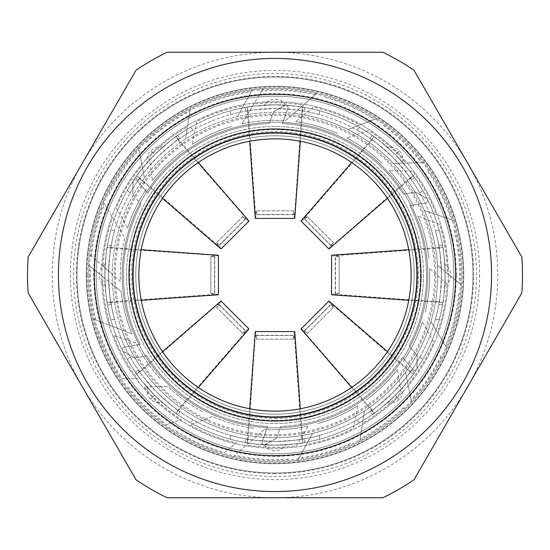 <?xml version="1.0" encoding="UTF-8"?>
<svg xmlns="http://www.w3.org/2000/svg" width="550" height="550" viewBox="0 0 550 550"><rect width="100%" height="100%" fill="white"/><g stroke="black" fill="none" stroke-linecap="round" stroke-linejoin="round"><path stroke-width="0.41" stroke-dasharray="2.75 2.06" d="M213.833 410.314A148.5 148.5 0 0 0 410.314 336.167A148.5 148.5 0 0 0 336.167 139.686A148.5 148.5 0 0 0 139.686 213.833A148.5 148.5 0 0 0 213.833 410.314A148.5 148.5 0 0 1 139.686 213.833A148.5 148.5 0 0 1 336.167 139.686A148.5 148.5 0 0 1 410.314 336.167A148.5 148.5 0 0 1 213.833 410.314M331.072 150.961A136.125 136.125 0 0 1 399.039 331.072A136.125 136.125 0 0 1 218.928 399.039A136.125 136.125 0 0 1 150.961 218.928A136.125 136.125 0 0 1 331.072 150.961M341.268 128.404A160.875 160.875 0 0 0 128.404 208.732A160.875 160.875 0 0 0 208.732 421.596A160.875 160.875 0 0 0 421.596 341.268A160.875 160.875 0 0 0 341.268 128.404M209.248 420.468A159.637 159.637 0 0 1 129.532 209.248A159.637 159.637 0 0 1 340.752 129.532A159.637 159.637 0 0 1 420.468 340.752A159.637 159.637 0 0 1 209.248 420.468M212.046 414.267A152.831 152.831 0 0 0 414.267 337.954A152.831 152.831 0 0 0 337.954 135.733A152.831 152.831 0 0 0 135.733 212.046A152.831 152.831 0 0 0 212.046 414.267A152.831 152.831 0 0 1 135.733 212.046A152.831 152.831 0 0 1 337.954 135.733A152.831 152.831 0 0 1 414.267 337.954A152.831 152.831 0 0 1 212.046 414.267M275 497.75L382.882 497.75A247.5 247.5 0 0 0 413.964 479.806L521.847 292.944A247.5 247.5 0 0 0 521.847 257.056L413.964 70.194A247.5 247.5 0 0 0 382.882 52.25L167.118 52.25L382.882 52.25A247.5 247.5 0 0 1 413.964 70.194L467.906 163.625A222.75 222.75 0 0 1 275 497.75A222.75 222.75 0 0 1 82.094 163.625A222.75 222.75 0 0 1 467.906 163.625L521.847 257.056A247.5 247.5 0 0 1 521.847 292.944L413.964 479.806A247.5 247.5 0 0 1 382.882 497.75L167.118 497.75A247.5 247.5 0 0 1 136.036 479.806L28.153 292.944L136.036 479.806A247.5 247.5 0 0 0 167.118 497.75A247.5 247.5 0 0 1 136.036 479.806L28.153 292.944A247.5 247.5 0 0 1 28.153 257.056A247.5 247.5 0 0 0 28.153 292.944A247.5 247.5 0 0 1 28.153 257.056L136.036 70.194A247.5 247.5 0 0 1 167.118 52.25A247.5 247.5 0 0 0 136.036 70.194A247.5 247.5 0 0 1 167.118 52.25L382.882 52.25A247.5 247.5 0 0 1 413.964 70.194L521.847 257.056A247.5 247.5 0 0 1 521.847 292.944L413.964 479.806A247.5 247.5 0 0 1 382.882 497.75L275 497.75M275 58.438A216.562 216.562 0 0 0 58.438 275A216.562 216.562 0 0 0 275 491.562A216.562 216.562 0 0 0 491.562 275A216.562 216.562 0 0 0 275 58.438A216.562 216.562 0 0 0 58.438 275A216.562 216.562 0 0 0 275 491.562A216.562 216.562 0 0 0 491.562 275A216.562 216.562 0 0 0 275 58.438M275 473.619A198.619 198.619 0 0 1 76.381 275A198.619 198.619 0 0 1 275 76.381A198.619 198.619 0 0 1 473.619 275A198.619 198.619 0 0 1 275 473.619M275 86.281A188.719 188.719 0 0 0 86.281 275A188.719 188.719 0 0 0 275 463.719A188.719 188.719 0 0 0 463.719 275A188.719 188.719 0 0 0 275 86.281A188.719 188.719 0 0 0 86.281 275A188.719 188.719 0 0 0 275 463.719A188.719 188.719 0 0 0 463.719 275A188.719 188.719 0 0 0 275 86.281M275 132.688A142.312 142.312 0 0 0 132.688 275A142.312 142.312 0 0 0 275 417.312A142.312 142.312 0 0 0 417.312 275A142.312 142.312 0 0 0 275 132.688M112.551 284.543L88.406 265.031A186.863 186.863 0 0 1 89.292 254.258L112.269 274.278A162.731 162.731 0 0 0 121.839 329.972L131.952 333.871A154.688 154.688 0 0 1 121.199 291.534L112.551 284.543M102.74 276.616L121.199 291.534A154.688 154.688 0 0 0 131.952 333.871L110.309 325.538A172.267 172.267 0 0 1 102.74 276.616L88.406 265.031A186.863 186.863 0 0 0 93.397 319.028L121.839 329.972A162.731 162.731 0 0 0 275 437.731A162.731 162.731 0 0 1 112.269 275A162.731 162.731 0 0 1 275 112.269A162.731 162.731 0 0 0 112.269 274.278L120.443 281.394A154.688 154.688 0 0 1 124.823 237.93L103.07 201.809A186.863 186.863 0 0 1 263.175 88.509L241.863 123.901A154.688 154.688 0 0 1 285.429 120.663L293.81 113.362A162.731 162.731 0 0 0 275 112.269A162.731 162.731 0 0 1 437.731 275A162.731 162.731 0 0 1 275 437.731A162.731 162.731 0 0 0 303.971 114.868A162.731 162.731 0 0 0 293.81 113.362L317.219 92.971A186.863 186.863 0 0 1 275 461.862A186.863 186.863 0 0 1 93.397 319.028L110.309 325.538M275 420.406A145.406 145.406 0 0 0 420.406 275A145.406 145.406 0 0 0 275 129.594A145.406 145.406 0 0 0 129.594 275A145.406 145.406 0 0 0 275 420.406A145.406 145.406 0 0 1 129.594 275A145.406 145.406 0 0 1 275 129.594A145.406 145.406 0 0 1 420.406 275A145.406 145.406 0 0 1 275 420.406M315.143 94.779A184.642 184.642 0 0 0 261.779 90.833L263.175 88.509A186.863 186.863 0 0 1 275 88.137A186.863 186.863 0 0 0 88.137 275A186.863 186.863 0 0 0 275 461.862A186.863 186.863 0 0 0 461.862 275A186.863 186.863 0 0 0 275 88.137A186.863 186.863 0 0 1 317.219 92.971L285.429 120.663A154.688 154.688 0 0 0 241.863 123.901L253.825 104.039A172.267 172.267 0 0 1 303.325 105.078M261.779 90.833L253.825 104.039M102.96 266.166L89.292 254.258A186.863 186.863 0 0 1 103.07 201.809L124.823 237.93A154.688 154.688 0 0 0 120.443 281.394L102.96 266.166A172.267 172.267 0 0 1 112.578 217.601M275 96.181A178.819 178.819 0 0 1 453.819 275A178.819 178.819 0 0 1 275 453.819A178.819 178.819 0 0 1 96.181 275A178.819 178.819 0 0 1 275 96.181A178.819 178.819 0 0 0 96.181 275A178.819 178.819 0 0 0 275 453.819A178.819 178.819 0 0 0 453.819 275A178.819 178.819 0 0 0 275 96.181M275 104.844A170.156 170.156 0 0 1 445.156 275A170.156 170.156 0 0 1 275 445.156A170.156 170.156 0 0 1 104.844 275A170.156 170.156 0 0 1 275 104.844A170.156 170.156 0 0 0 133.265 180.847A2.475 2.475 0 0 1 137.225 180.627L147.544 192.926A151.594 151.594 0 0 1 269.211 123.516L273.494 111.733L285.539 105.174A170.156 170.156 0 0 0 275 104.844C260.377 105.243 260.377 105.243 275 104.844C260.377 105.243 260.377 105.243 275 104.844C289.623 105.243 289.623 105.243 275 104.844C289.623 105.243 289.623 105.243 275 104.844C298.574 104.617 320.176 110.914 319.55 110.777A170.156 170.156 0 0 0 304.7 107.456C302.954 106.583 293.054 105.71 275 104.844C256.988 105.703 247.087 106.576 245.3 107.456A170.156 170.156 0 0 0 230.45 110.777C229.79 110.949 251.061 104.644 275 104.844M275 445.156A170.156 170.156 0 0 0 416.735 369.153A2.475 2.475 0 0 1 412.775 369.373L402.456 357.074A151.594 151.594 0 0 1 280.789 426.484L276.506 438.268L264.461 444.826A170.156 170.156 0 0 0 275 445.156C289.623 444.757 289.623 444.757 275 445.156C289.623 444.757 289.623 444.757 275 445.156C260.377 444.757 260.377 444.757 275 445.156C260.377 444.757 260.377 444.757 275 445.156C251.426 445.383 229.824 439.086 230.45 439.223A170.156 170.156 0 0 0 245.3 442.544C247.046 443.417 256.946 444.29 275 445.156C293.012 444.297 302.913 443.424 304.7 442.544A170.156 170.156 0 0 0 319.55 439.223C320.21 439.051 298.939 445.356 275 445.156M416.735 369.153A2.475 2.475 0 0 0 416.817 369.022A170.156 170.156 0 0 0 427.405 199.334A2.475 2.475 0 0 1 425.618 202.874L409.805 205.659A151.594 151.594 0 0 1 409.083 345.723L417.147 355.334L416.811 369.036M427.336 199.196A170.156 170.156 0 0 0 285.677 105.181A2.475 2.475 0 0 1 287.843 108.494L282.349 123.585A151.594 151.594 0 0 1 403.294 194.239L415.642 192.067L427.343 199.203A2.475 2.475 0 0 1 427.405 199.334M133.189 180.957A170.156 170.156 0 0 0 122.595 350.666A2.475 2.475 0 0 1 124.382 347.126A2.475 2.475 0 0 0 123.571 351.711L134.358 357.933L146.706 355.761A151.594 151.594 0 0 0 267.651 426.415L262.157 441.506A2.475 2.475 0 0 0 265.719 444.496L276.506 438.268L280.789 426.484A151.594 151.594 0 0 0 402.456 357.074L412.775 369.373A2.475 2.475 0 0 0 417.147 367.785L417.147 355.334L409.083 345.723A151.594 151.594 0 0 0 409.805 205.659L425.618 202.874A2.475 2.475 0 0 0 426.429 198.289L415.642 192.067L403.294 194.239A151.594 151.594 0 0 0 282.349 123.585L287.843 108.494A2.475 2.475 0 0 0 284.281 105.504L273.494 111.733L269.211 123.516A151.594 151.594 0 0 0 147.544 192.926L137.225 180.627A2.475 2.475 0 0 0 132.853 182.215L132.853 194.666L133.189 180.964A2.475 2.475 0 0 1 133.265 180.847M122.664 350.804A170.156 170.156 0 0 0 264.323 444.819A2.475 2.475 0 0 1 262.157 441.506L267.651 426.415A151.594 151.594 0 0 1 146.706 355.761L134.358 357.933L122.657 350.797A2.475 2.475 0 0 1 122.595 350.666M140.917 204.277A151.594 151.594 0 0 0 140.195 344.341L124.382 347.126L140.195 344.341A151.594 151.594 0 0 1 140.917 204.277L132.853 194.666L140.917 204.277M275 135.781A139.219 139.219 0 0 1 414.219 275A139.219 139.219 0 0 1 275 414.219A139.219 139.219 0 0 1 135.781 275A139.219 139.219 0 0 1 275 135.781A139.219 139.219 0 0 0 135.781 275A139.219 139.219 0 0 0 275 414.219A139.219 139.219 0 0 0 414.219 275A139.219 139.219 0 0 0 275 135.781M232.781 457.029L264.571 429.337L232.781 457.029M296.175 445.961L308.137 426.099L296.175 445.961A172.267 172.267 0 0 1 246.675 444.922M308.137 426.099A154.688 154.688 0 0 1 275 429.688A154.688 154.688 0 0 0 308.137 426.099M275 429.688A154.688 154.688 0 0 1 264.571 429.337A154.688 154.688 0 0 0 275 429.688M175.636 430.623A184.642 184.642 0 0 0 224.434 452.581L236.424 442.894A172.267 172.267 0 0 1 190.266 424.992L212.417 416.46A154.688 154.688 0 0 0 254.458 428.319A154.688 154.688 0 0 1 212.417 416.46L190.266 424.992M224.434 452.581L236.424 442.894M128.404 387.255A184.642 184.642 0 0 0 166.746 424.579L181.328 419.574A172.267 172.267 0 0 1 144.079 386.966L167.805 386.526A154.688 154.688 0 0 0 203.259 412.046A154.688 154.688 0 0 1 167.805 386.526L144.079 386.966M166.746 424.579L181.328 419.574M98.849 330.344A184.642 184.642 0 0 0 122.121 378.531L137.528 378.819A172.267 172.267 0 0 1 113.678 335.431L136.125 343.138A154.688 154.688 0 0 0 160.717 379.246A154.688 154.688 0 0 1 136.125 343.138L113.678 335.431M122.121 378.531L137.528 378.819M312.606 433.324L297.584 460.494L312.606 433.324M317.989 423.596A154.688 154.688 0 0 0 357.816 405.652A154.688 154.688 0 0 1 317.989 423.596M353.368 428.409L357.816 405.652L353.368 428.409A172.267 172.267 0 0 1 306.501 444.366M364.492 410.919L359.666 441.581L364.492 410.919M366.217 399.933A154.688 154.688 0 0 0 397.506 369.449A154.688 154.688 0 0 1 366.217 399.933M401.108 392.356L397.506 369.449L401.108 392.356A172.267 172.267 0 0 1 362.526 423.376M405.577 372.109L411.531 402.579L405.577 372.109M403.446 361.199A154.688 154.688 0 0 0 422.421 321.853A154.688 154.688 0 0 1 403.446 361.199M433.641 342.141L422.421 321.853L433.641 342.141A172.267 172.267 0 0 1 407.997 384.491M430.918 321.599L446.93 348.191L430.918 321.599M425.178 312.07A154.688 154.688 0 0 0 429.557 268.606A154.688 154.688 0 0 1 425.178 312.07M447.04 283.834L429.557 268.606L447.04 283.834A172.267 172.267 0 0 1 437.422 332.399M437.449 265.457L461.594 284.969L437.449 265.457M428.801 258.466A154.688 154.688 0 0 0 418.048 216.129A154.688 154.688 0 0 1 428.801 258.466M439.691 224.462L418.048 216.129L439.691 224.462A172.267 172.267 0 0 1 447.26 273.384M424.394 210.471L453.75 220.55L424.394 210.471M413.875 206.862A154.688 154.688 0 0 0 389.283 170.754A154.688 154.688 0 0 1 413.875 206.862M412.473 171.181L389.283 170.754L412.473 171.181A172.267 172.267 0 0 1 436.322 214.569M393.312 163.267L424.353 162.697L393.312 163.267M382.195 163.474A154.688 154.688 0 0 0 346.741 137.954A154.688 154.688 0 0 1 382.195 163.474M368.672 130.426L346.741 137.954L368.672 130.426A172.267 172.267 0 0 1 405.921 163.034M347.964 129.546L376.936 118.387L347.964 129.546M337.583 133.54A154.688 154.688 0 0 0 295.543 121.681A154.688 154.688 0 0 1 337.583 133.54M313.576 107.106L295.543 121.681L313.576 107.106A172.267 172.267 0 0 1 359.734 125.008M237.394 116.676L252.416 89.506L237.394 116.676M232.011 126.404A154.688 154.688 0 0 0 192.184 144.347A154.688 154.688 0 0 1 232.011 126.404M196.632 121.591L192.184 144.347L196.632 121.591A172.267 172.267 0 0 1 243.499 105.634M185.508 139.081L190.334 108.419L185.508 139.081M183.782 150.067A154.688 154.688 0 0 0 152.494 180.551A154.688 154.688 0 0 1 183.782 150.067M148.892 157.644L152.494 180.551L148.892 157.644A172.267 172.267 0 0 1 187.474 126.624M144.423 177.891L138.469 147.421L144.423 177.891M146.554 188.801A154.688 154.688 0 0 0 127.579 228.147A154.688 154.688 0 0 1 146.554 188.801M116.359 207.859L127.579 228.147L116.359 207.859A172.267 172.267 0 0 1 142.003 165.509M445.156 275C445.383 298.574 439.086 320.176 439.223 319.55A170.156 170.156 0 0 0 442.544 304.7C443.417 302.954 444.29 293.054 445.156 275C444.757 289.623 444.757 289.623 445.156 275C444.757 289.623 444.757 289.623 445.156 275A170.156 170.156 0 0 1 136.613 374.007A170.156 170.156 0 0 1 104.844 275C105.243 289.623 105.243 289.623 104.844 275C105.243 289.623 105.243 289.623 104.844 275C105.703 293.012 106.576 302.913 107.456 304.7A170.156 170.156 0 0 0 110.777 319.55C110.949 320.21 104.644 298.939 104.844 275A170.156 170.156 0 0 0 275 445.156A170.156 170.156 0 0 0 445.156 275A170.156 170.156 0 0 0 275 104.844A170.156 170.156 0 0 0 104.844 275C104.617 251.426 110.914 229.824 110.777 230.45A170.156 170.156 0 0 0 107.456 245.3C106.583 247.046 105.71 256.946 104.844 275C105.243 260.377 105.243 260.377 104.844 275C105.243 260.377 105.243 260.377 104.844 275A170.156 170.156 0 0 1 413.387 175.993A170.156 170.156 0 0 1 445.156 275C444.757 260.377 444.757 260.377 445.156 275C444.757 260.377 444.757 260.377 445.156 275C444.297 256.988 443.424 247.087 442.544 245.3A170.156 170.156 0 0 0 439.223 230.45C439.051 229.79 445.356 251.061 445.156 275M177.526 414.473A170.156 170.156 0 0 0 190.383 422.62C190.967 422.971 171.469 412.383 154.681 395.319C137.851 378.812 127.036 359.081 127.38 359.618A170.156 170.156 0 0 0 135.527 372.474C136.146 374.323 142.526 381.941 154.681 395.319C168.025 407.447 175.642 413.827 177.526 414.473L180.194 411.806C178.331 411.201 170.699 404.828 157.307 392.693C173.766 409.502 193.724 420.296 193.105 419.904A166.444 166.444 0 0 1 180.194 411.806L177.526 414.473M414.473 372.474A170.156 170.156 0 0 0 422.62 359.618C422.971 359.033 412.383 378.531 395.319 395.319C378.812 412.149 359.081 422.964 359.618 422.62A170.156 170.156 0 0 0 372.474 414.473C374.323 413.854 381.941 407.474 395.319 395.319C407.447 381.975 413.827 374.357 414.473 372.474L411.806 369.806C411.201 371.669 404.828 379.301 392.693 392.693C409.502 376.234 420.296 356.276 419.904 356.895A166.444 166.444 0 0 1 411.806 369.806L414.473 372.474M154.681 395.319C165.303 405.377 165.303 405.377 154.681 395.319C165.303 405.377 165.303 405.377 154.681 395.319C144.623 384.697 144.623 384.697 154.681 395.319C144.623 384.697 144.623 384.697 154.681 395.319L150.741 399.259L154.681 395.319M395.319 395.319C405.377 384.697 405.377 384.697 395.319 395.319C405.377 384.697 405.377 384.697 395.319 395.319C384.697 405.377 384.697 405.377 395.319 395.319C384.697 405.377 384.697 405.377 395.319 395.319L399.259 399.259L395.319 395.319M108.556 275A166.444 166.444 0 0 1 275 108.556A166.444 166.444 0 0 1 441.444 275A166.444 166.444 0 0 1 275 441.444A166.444 166.444 0 0 1 108.556 275C109.436 257.022 110.323 247.122 111.231 245.3A166.444 166.444 0 0 1 114.627 230.45C114.812 229.687 108.329 251.268 108.556 275A166.444 166.444 0 0 0 410.362 371.855A166.444 166.444 0 0 0 441.444 275C441.691 298.464 435.222 320.244 435.373 319.55L439.223 319.55L435.373 319.55A166.444 166.444 0 0 0 438.769 304.7L442.544 304.7L438.769 304.7C439.663 302.974 440.557 293.074 441.444 275C440.564 257.001 439.677 247.101 438.769 245.3L442.544 245.3L438.769 245.3A166.444 166.444 0 0 0 435.373 230.45C435.188 229.708 441.664 251.226 441.444 275A166.444 166.444 0 0 0 139.638 178.145A166.444 166.444 0 0 0 108.556 275C108.309 298.519 114.792 320.272 114.627 319.55A166.444 166.444 0 0 1 111.231 304.7C110.337 302.954 109.443 293.054 108.556 275M395.319 154.681C384.697 144.623 384.697 144.623 395.319 154.681C384.697 144.623 384.697 144.623 395.319 154.681C405.377 165.303 405.377 165.303 395.319 154.681C405.377 165.303 405.377 165.303 395.319 154.681C412.149 171.188 422.964 190.919 422.62 190.383A170.156 170.156 0 0 0 414.473 177.526C413.854 175.677 407.474 168.059 395.319 154.681C381.975 142.553 374.357 136.173 372.474 135.527A170.156 170.156 0 0 0 359.618 127.38C359.033 127.029 378.531 137.617 395.319 154.681L399.259 150.741L395.319 154.681M154.681 154.681C144.623 165.303 144.623 165.303 154.681 154.681C144.623 165.303 144.623 165.303 154.681 154.681C165.303 144.623 165.303 144.623 154.681 154.681C165.303 144.623 165.303 144.623 154.681 154.681C171.188 137.851 190.919 127.036 190.383 127.38A170.156 170.156 0 0 0 177.526 135.527C175.677 136.146 168.059 142.526 154.681 154.681C142.553 168.025 136.173 175.642 135.527 177.526A170.156 170.156 0 0 0 127.38 190.383C127.029 190.967 137.617 171.469 154.681 154.681L150.741 150.741L154.681 154.681M439.223 230.45L435.373 230.45L439.223 230.45M213.599 254.705L210.856 255.056L112.069 248.222L107.14 247.156L141.254 249.679M245.939 217.229L243.746 215.545L246.104 218.653L242.55 216.673L216.673 242.55L218.653 246.104L140.855 178.729L136.613 175.993L162.518 198.33M217.229 245.939L215.545 243.746L243.746 215.545L178.729 140.855L175.993 136.613L198.33 162.518M295.295 213.599L294.944 210.856L294.408 214.72L293.294 210.815L256.706 210.815L255.592 214.72L248.222 112.069L247.156 107.14L249.679 141.254M254.705 213.599L255.056 210.856L294.944 210.856L301.778 112.069L302.844 107.14L300.321 141.254M332.771 245.939L334.455 243.746L331.347 246.104L333.327 242.55L307.45 216.673L303.896 218.653L371.271 140.855L374.007 136.613L351.67 162.518M304.061 217.229L306.254 215.545L334.455 243.746L409.145 178.729L413.387 175.993L387.482 198.33M437.931 301.778L442.86 302.844L437.931 301.778L335.28 294.408L339.185 293.294L339.185 256.706L335.28 255.592L437.931 248.222L442.86 247.156L408.746 249.679M230.45 114.627A166.444 166.444 0 0 1 245.3 111.231C247.046 110.337 256.946 109.443 275 108.556C251.481 108.309 229.728 114.792 230.45 114.627L230.45 110.777L230.45 114.627M319.55 114.627C320.313 114.812 298.732 108.329 275 108.556C292.978 109.436 302.878 110.323 304.7 111.231A166.444 166.444 0 0 1 319.55 114.627L319.55 110.777L319.55 114.627M130.096 193.105A166.444 166.444 0 0 1 138.194 180.194C138.799 178.331 145.172 170.699 157.307 157.307C140.498 173.766 129.704 193.724 130.096 193.105L127.38 190.383L130.096 193.105M193.105 130.096C193.772 129.69 173.931 140.367 157.307 157.307C170.644 145.214 178.269 138.847 180.194 138.194A166.444 166.444 0 0 1 193.105 130.096L190.383 127.38L193.105 130.096M356.895 130.096A166.444 166.444 0 0 1 369.806 138.194C371.669 138.799 379.301 145.172 392.693 157.307C376.234 140.498 356.276 129.704 356.895 130.096L359.618 127.38L356.895 130.096M419.904 193.105C420.31 193.772 409.633 173.931 392.693 157.307C404.786 170.644 411.152 178.269 411.806 180.194A166.444 166.444 0 0 1 419.904 193.105L422.62 190.383L419.904 193.105M304.061 332.771L306.254 334.455L303.896 331.347L307.45 333.327L333.327 307.45L331.347 303.896L409.145 371.271L413.387 374.007L387.482 351.67M332.771 304.061L334.455 306.254L306.254 334.455L371.271 409.145L374.007 413.387L351.67 387.482M254.705 336.401L255.056 339.144L255.592 335.28L256.706 339.185L293.294 339.185L294.408 335.28L301.778 437.931L302.844 442.86L300.321 408.746M295.295 336.401L294.944 339.144L255.056 339.144L248.222 437.931L247.156 442.86L249.679 408.746M217.229 304.061L215.545 306.254L218.653 303.896L216.673 307.45L242.55 333.327L246.104 331.347L178.729 409.145L175.993 413.387L198.33 387.482M245.939 332.771L243.746 334.455L215.545 306.254L140.855 371.271L136.613 374.007L162.518 351.67M213.599 295.295L210.856 294.944L210.856 255.056L214.72 255.592L210.815 256.706L210.815 293.294L214.72 294.408L112.069 301.778L107.14 302.844L141.254 300.321M356.895 419.904C356.228 420.31 376.069 409.633 392.693 392.693C379.356 404.786 371.731 411.152 369.806 411.806A166.444 166.444 0 0 1 356.895 419.904L359.618 422.62L356.895 419.904M319.55 435.373A166.444 166.444 0 0 1 304.7 438.769C302.954 439.663 293.054 440.557 275 441.444C298.519 441.691 320.272 435.208 319.55 435.373L319.55 439.223L319.55 435.373M230.45 435.373C229.687 435.188 251.268 441.671 275 441.444C257.022 440.564 247.122 439.677 245.3 438.769A166.444 166.444 0 0 1 230.45 435.373L230.45 439.223L230.45 435.373M130.096 356.895C129.69 356.228 140.367 376.069 157.307 392.693C145.214 379.356 138.847 371.731 138.194 369.806A166.444 166.444 0 0 1 130.096 356.895L127.38 359.618L130.096 356.895M339.185 256.706L335.528 256.438L331.581 255.262M307.45 216.673L304.673 219.072L301.049 221.038M256.706 210.815L256.438 214.472L255.262 218.419M216.673 242.55L219.072 245.327L221.038 248.951M210.815 293.294L214.472 293.562L218.419 294.738M242.55 333.327L245.327 330.928L248.951 328.962M293.294 339.185L293.562 335.528L294.738 331.581M333.327 307.45L330.928 304.673L328.962 301.049M441.671 302.424L408.746 300.321M331.581 294.738L335.528 293.562L339.185 293.294M335.528 293.562L335.528 256.438M330.928 304.673L304.673 330.928L301.049 328.962M304.673 330.928L307.45 333.327M293.562 335.528L256.438 335.528L255.262 331.581M256.438 335.528L256.706 339.185M245.327 330.928L219.072 304.673L221.038 301.049M219.072 304.673L216.673 307.45M214.472 293.562L214.472 256.438L218.419 255.262M214.472 256.438L210.815 256.706M219.072 245.327L245.327 219.072L248.951 221.038M245.327 219.072L242.55 216.673M256.438 214.472L293.562 214.472L294.738 218.419M293.562 214.472L293.294 210.815M304.673 219.072L330.928 245.327L328.962 248.951M330.928 245.327L333.327 242.55M111.231 304.7L107.456 304.7L111.231 304.7M114.627 319.55L110.777 319.55L114.627 319.55M114.627 230.45L110.777 230.45L114.627 230.45M111.231 245.3L107.456 245.3L111.231 245.3M419.904 356.895L422.62 359.618L419.904 356.895M372.474 414.473L369.806 411.806L372.474 414.473M304.7 442.544L304.7 438.769L304.7 442.544M245.3 442.544L245.3 438.769L245.3 442.544M193.105 419.904L190.383 422.62L193.105 419.904M135.527 372.474L138.194 369.806L135.527 372.474M245.3 107.456L245.3 111.231L245.3 107.456M304.7 107.456L304.7 111.231L304.7 107.456M135.527 177.526L138.194 180.194L135.527 177.526M177.526 135.527L180.194 138.194L177.526 135.527M372.474 135.527L369.806 138.194L372.474 135.527M414.473 177.526L411.806 180.194L414.473 177.526M461.862 275A186.863 186.863 0 0 0 275 88.137A186.863 186.863 0 0 0 88.137 275A186.863 186.863 0 0 0 275 461.862A186.863 186.863 0 0 0 461.862 275A186.863 186.863 0 0 0 275 88.137A186.863 186.863 0 0 0 88.137 275A186.863 186.863 0 0 0 275 461.862A186.863 186.863 0 0 0 461.862 275M473 275A198 198 0 0 1 275 473A198 198 0 0 1 77 275A198 198 0 0 1 275 77A198 198 0 0 1 473 275A198 198 0 0 0 275 77A198 198 0 0 0 77 275A198 198 0 0 0 275 473A198 198 0 0 0 473 275A198 198 0 0 0 275 77A198 198 0 0 0 77 275A198 198 0 0 1 275 77A198 198 0 0 1 473 275A198 198 0 0 1 275 473A198 198 0 0 1 77 275A198 198 0 0 0 275 473A198 198 0 0 0 473 275M89.375 275A185.625 185.625 0 0 0 275 460.625A185.625 185.625 0 0 0 460.625 275A185.625 185.625 0 0 0 275 89.375A185.625 185.625 0 0 0 89.375 275M133.306 275A141.694 141.694 0 0 1 275 133.306A141.694 141.694 0 0 1 416.694 275A141.694 141.694 0 0 1 275 416.694A141.694 141.694 0 0 1 133.306 275A141.694 141.694 0 0 0 275 416.694A141.694 141.694 0 0 0 416.694 275A141.694 141.694 0 0 0 275 133.306A141.694 141.694 0 0 0 133.306 275M414.219 275A139.219 139.219 0 0 0 275 135.781A139.219 139.219 0 0 0 135.781 275A139.219 139.219 0 0 0 275 414.219A139.219 139.219 0 0 0 414.219 275A139.219 139.219 0 0 0 275 135.781A139.219 139.219 0 0 0 135.781 275A139.219 139.219 0 0 0 275 414.219A139.219 139.219 0 0 0 414.219 275M448.25 275A173.25 173.25 0 0 1 275 448.25A173.25 173.25 0 0 1 101.75 275A173.25 173.25 0 0 1 275 101.75A173.25 173.25 0 0 1 448.25 275A173.25 173.25 0 0 0 275 101.75A173.25 173.25 0 0 0 101.75 275A173.25 173.25 0 0 0 275 448.25A173.25 173.25 0 0 0 448.25 275M453.819 275A178.819 178.819 0 0 0 275 96.181A178.819 178.819 0 0 0 96.181 275A178.819 178.819 0 0 0 275 453.819A178.819 178.819 0 0 0 453.819 275A178.819 178.819 0 0 0 275 96.181A178.819 178.819 0 0 0 96.181 275A178.819 178.819 0 0 0 275 453.819A178.819 178.819 0 0 0 453.819 275M456.294 275A181.294 181.294 0 0 0 275 93.706A181.294 181.294 0 0 0 93.706 275A181.294 181.294 0 0 0 275 456.294A181.294 181.294 0 0 0 456.294 275M86.9 275A188.1 188.1 0 0 1 275 86.9A188.1 188.1 0 0 1 463.1 275A188.1 188.1 0 0 1 275 463.1A188.1 188.1 0 0 1 86.9 275M275 418.399A143.399 143.399 0 0 0 418.399 275A143.399 143.399 0 0 0 275 131.601A143.399 143.399 0 0 0 131.601 275A143.399 143.399 0 0 0 275 418.399M288.221 459.168A184.642 184.642 0 0 1 234.857 455.221M325.566 97.419A184.642 184.642 0 0 1 374.364 119.377M383.254 125.421A184.642 184.642 0 0 1 421.596 162.745M427.879 171.469A184.642 184.642 0 0 1 451.151 219.656M454.073 229.996A184.642 184.642 0 0 1 459.456 283.243M458.666 293.961A184.642 184.642 0 0 1 445.514 345.833M441.1 355.63A184.642 184.642 0 0 1 411.001 399.877M403.507 407.578A184.642 184.642 0 0 1 360.092 438.866M350.412 443.541A184.642 184.642 0 0 1 298.911 458.081M91.334 256.039A184.642 184.642 0 0 1 104.486 204.167M108.9 194.37A184.642 184.642 0 0 1 138.999 150.123M146.493 142.422A184.642 184.642 0 0 1 189.908 111.134M199.588 106.459A184.642 184.642 0 0 1 251.089 91.919M95.927 320.004A184.642 184.642 0 0 1 90.544 266.757M336.401 295.295L339.144 294.944L339.144 255.056L336.401 254.705M73.487 275A201.513 201.513 0 0 1 275 73.487A201.513 201.513 0 0 1 476.513 275A201.513 201.513 0 0 1 275 476.513A201.513 201.513 0 0 1 73.487 275M479.607 275A204.607 204.607 0 0 1 275 479.607A204.607 204.607 0 0 1 70.393 275A204.607 204.607 0 0 1 275 70.393A204.607 204.607 0 0 1 479.607 275M264.378 444.826A12.512 12.512 0 0 0 285.622 444.826M335.28 294.408L335.28 255.592M437.931 248.222L441.671 247.576M409.145 178.729L412.246 176.536M331.347 246.104L303.896 218.653M371.271 140.855L373.464 137.754M301.778 112.069L302.424 108.329M294.408 214.72L255.592 214.72M248.222 112.069L247.576 108.329M178.729 140.855L176.536 137.754M246.104 218.653L218.653 246.104M140.855 178.729L137.754 176.536M112.069 248.222L108.329 247.576M214.72 255.592L214.72 294.408M112.069 301.778L108.329 302.424M140.855 371.271L137.754 373.464M218.653 303.896L246.104 331.347M178.722 409.145L176.536 412.246M248.222 437.931L247.576 441.671M255.592 335.28L294.408 335.28M301.778 437.931L302.424 441.671M371.271 409.145L373.464 412.246M303.896 331.347L331.347 303.896M409.145 371.271L412.246 373.464M444.826 285.622A12.512 12.512 0 0 0 444.826 264.378M105.174 264.378A12.512 12.512 0 0 0 105.174 285.622M402.6 162.429A12.512 12.512 0 0 0 387.571 147.4M162.429 147.4A12.512 12.512 0 0 0 147.4 162.429M285.622 105.174A12.512 12.512 0 0 0 264.378 105.174M147.4 387.571A12.512 12.512 0 0 0 162.429 402.6M387.571 402.6A12.512 12.512 0 0 0 402.6 387.571"/><path stroke-width="0.82" d="M218.928 399.039A136.125 136.125 0 0 0 399.039 331.072A136.125 136.125 0 0 0 331.072 150.961A136.125 136.125 0 0 0 150.961 218.928A136.125 136.125 0 0 0 218.928 399.039M275 132.688A142.312 142.312 0 0 1 417.312 275A142.312 142.312 0 0 1 275 417.312A142.312 142.312 0 0 1 132.688 275A142.312 142.312 0 0 1 275 132.688A142.312 142.312 0 0 0 132.688 275A142.312 142.312 0 0 0 275 417.312M275 94.325A180.675 180.675 0 0 1 455.675 275A180.675 180.675 0 0 1 275 455.675A180.675 180.675 0 0 1 94.325 275A180.675 180.675 0 0 1 275 94.325M275 491.562A216.562 216.562 0 0 0 491.562 275A216.562 216.562 0 0 0 275 58.438A216.562 216.562 0 0 1 491.562 275A216.562 216.562 0 0 1 275 491.562A216.562 216.562 0 0 1 58.438 275A216.562 216.562 0 0 1 275 58.438A216.562 216.562 0 0 0 58.438 275A216.562 216.562 0 0 0 275 491.562M382.882 497.75L167.118 497.75A247.5 247.5 0 0 1 136.036 479.806L28.153 292.944A247.5 247.5 0 0 1 28.153 257.056L136.036 70.194A247.5 247.5 0 0 1 167.118 52.25L382.882 52.25A247.5 247.5 0 0 1 413.964 70.194L521.847 257.056A247.5 247.5 0 0 1 521.847 292.944L413.964 479.806A247.5 247.5 0 0 1 382.882 497.75M408.746 300.321L331.581 294.738L331.581 255.262L408.746 249.679M387.482 198.33L328.962 248.951L301.049 221.038L351.67 162.518M300.321 141.254L294.738 218.419L255.262 218.419L249.679 141.254M198.33 162.518L248.951 221.038L221.038 248.951L162.518 198.33M141.254 249.679L218.419 255.262L218.419 294.738L141.254 300.321M162.518 351.67L221.038 301.049L248.951 328.962L198.33 387.482M249.679 408.746L255.262 331.581L294.738 331.581L300.321 408.746M351.67 387.482L301.049 328.962L328.962 301.049L387.482 351.67M275 421.025A146.025 146.025 0 0 0 421.025 275A146.025 146.025 0 0 0 275 128.975A146.025 146.025 0 0 0 128.975 275A146.025 146.025 0 0 0 275 421.025"/></g></svg>
